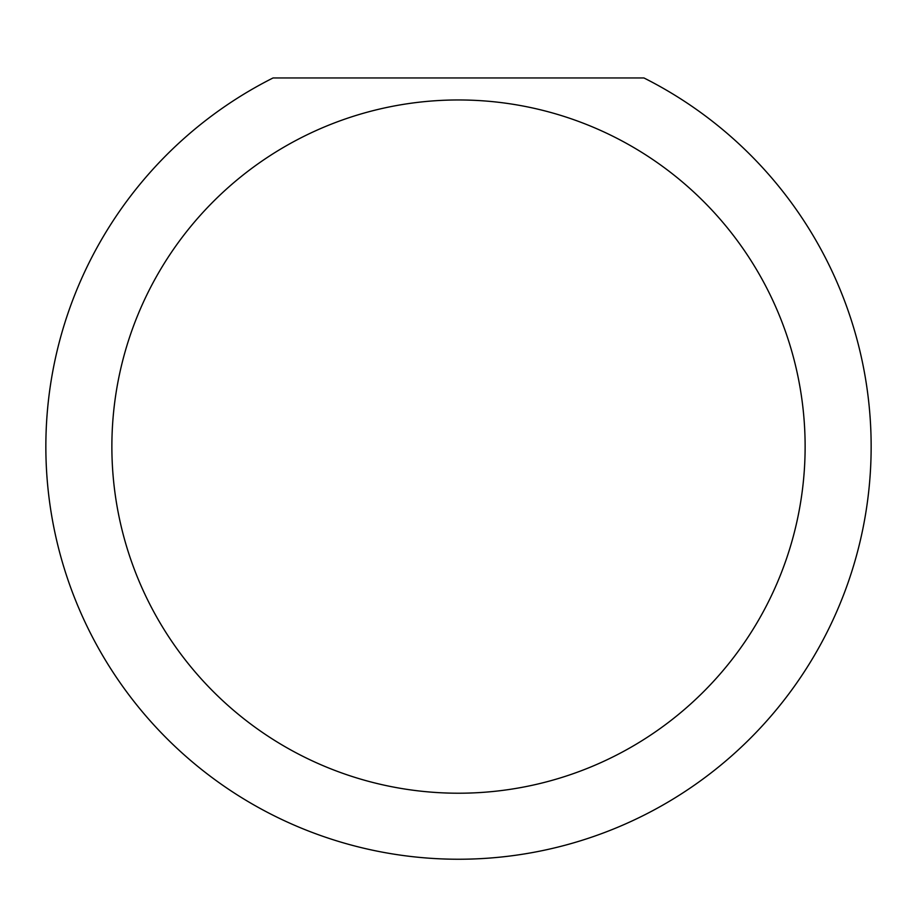 <?xml version="1.0" encoding="UTF-8"?>
<svg xmlns="http://www.w3.org/2000/svg" width="917" height="917" viewBox="0 0 917 917"><rect width="100%" height="100%" fill="white"/><g stroke="black" fill="none" stroke-linecap="round" stroke-linejoin="round"><path stroke-width="1.38" d="M805.126 446.59A346.626 346.626 0 0 0 458.5 99.964A346.626 346.626 0 0 0 111.874 446.59A346.626 346.626 0 0 0 458.5 793.216A346.626 346.626 0 0 0 805.126 446.59M643.94 77.956A412.65 412.65 0 0 1 458.5 859.24A412.65 412.65 0 0 1 273.06 77.956L643.94 77.956"/></g></svg>
